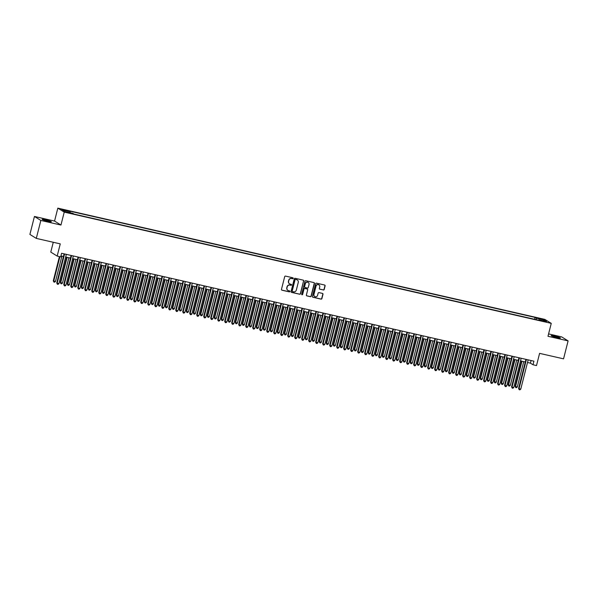 <?xml version="1.0" encoding="UTF-8"?>
<svg xmlns="http://www.w3.org/2000/svg" width="598" height="598" viewBox="0 0 598 598"><rect width="100%" height="100%" fill="white"/><g stroke="black" fill="none" stroke-linecap="round" stroke-linejoin="round"><path stroke-width="0.9" d="M293.207 278.376A0.508 0.493 121.8 0 0 292.856 277.771L285.552 276.104A0.733 0.703 121.8 0 0 284.693 276.657L281.479 289.342A0.733 0.703 121.8 0 0 281.987 290.202L289.283 291.869A0.508 0.493 121.8 0 0 289.679 290.942A0.508 0.493 121.8 0 0 289.537 290.882L288.595 290.665A2.332 2.243 121.8 0 1 286.965 287.907L287.234 286.853A2.332 2.243 121.8 0 1 290 285.096L290.942 285.313A0.508 0.493 121.8 0 0 291.338 284.386A0.508 0.493 121.8 0 0 291.196 284.327L290.247 284.11A2.332 2.243 121.8 0 1 288.625 281.352L288.886 280.298A2.332 2.243 121.8 0 1 291.66 278.541L292.601 278.758A0.508 0.493 121.8 0 0 293.207 278.376M289.499 283.781A2.332 2.243 121.8 0 1 288.453 281.247L288.714 280.193A2.332 2.243 121.8 0 1 291.488 278.436L292.429 278.653A0.508 0.493 121.8 0 0 292.908 277.786M281.695 290.052A0.733 0.703 121.8 0 0 281.815 290.09L289.111 291.757A0.508 0.493 121.8 0 0 289.589 290.897M287.847 290.336A2.332 2.243 121.8 0 1 286.793 287.802L287.055 286.741A2.332 2.243 121.8 0 1 289.828 284.992L290.77 285.209A0.508 0.493 121.8 0 0 291.248 284.342M554.697 336.136A4.754 0.411 14.2 0 0 551.192 335.657A4.754 0.411 14.2 0 0 556.91 337.511A4.754 0.411 14.2 0 0 560.416 337.99A4.754 0.411 14.2 0 0 554.697 336.136M45.635 219.847A4.754 0.411 14.2 0 0 42.129 219.369A4.754 0.411 14.2 0 0 47.847 221.223A4.754 0.411 14.2 0 0 51.353 221.701A4.754 0.411 14.2 0 0 45.635 219.847M539.688 318.383L542.543 319.31L539.688 318.383M323.346 289.993A0.733 0.703 121.8 0 0 324.213 289.447L325.11 285.889A0.733 0.703 121.8 0 0 324.602 285.022L316.499 283.175A0.733 0.703 121.8 0 0 315.632 283.721L312.425 296.406A0.733 0.703 121.8 0 0 312.933 297.266L321.036 299.12A0.733 0.703 121.8 0 0 321.903 298.574L322.987 294.276A0.733 0.703 121.8 0 0 322.479 293.409L319.011 292.616A0.733 0.703 121.8 0 0 318.143 293.17L317.605 295.3A1.951 1.876 121.8 0 1 314.742 296.541A1.951 1.876 121.8 0 1 313.935 294.463L316.043 286.106A1.951 1.876 121.8 0 1 318.913 284.872A1.951 1.876 121.8 0 1 319.721 286.95L319.369 288.341A0.733 0.703 121.8 0 0 319.878 289.2L323.174 289.888A0.733 0.703 121.8 0 0 324.034 289.335L324.938 285.777A0.733 0.703 121.8 0 0 324.721 285.067M40.843 220.445L60.959 225.042L54.56 221.066L34.445 216.469L40.843 220.445L36.299 238.393L60.263 243.872L57.176 256.079L60.675 256.878L61.587 253.283L533.917 361.177L533.005 364.765L536.503 365.565L539.59 353.366L563.555 358.837L568.1 340.89L561.701 336.913L548.583 333.916M60.959 225.042L64.233 212.118L551.251 323.369L547.985 336.293L568.1 340.89M303.747 281.008A0.733 0.703 121.8 0 0 303.238 280.148L295.135 278.294A0.733 0.703 121.8 0 0 294.268 278.84L291.062 291.525A0.733 0.703 121.8 0 0 291.57 292.392L299.673 294.238A0.733 0.703 121.8 0 0 300.54 293.693L303.575 280.903A0.733 0.703 121.8 0 0 303.358 280.185M305.817 280.731L313.92 282.585A0.733 0.703 121.8 0 1 314.428 283.445L311.222 296.13A0.733 0.703 121.8 0 1 310.355 296.683L306.886 295.89A0.733 0.703 121.8 0 1 306.378 295.023L307.678 289.881A0.733 0.703 121.8 0 0 307.17 289.021L304.868 288.498A0.733 0.703 121.8 0 0 304.008 289.043L302.648 294.395A0.508 0.493 121.8 0 1 301.9 294.724A0.508 0.493 121.8 0 1 301.691 294.179L304.95 281.284A0.733 0.703 121.8 0 1 305.817 280.731M36.299 238.393L29.9 234.423L34.445 216.469M64.18 210.19L67.417 210.773L63.104 209.524L61.407 209.293L64.18 210.19M64.233 212.118L57.827 208.141L544.853 319.392L551.251 323.369M534.552 319.287L535.031 317.411L69.002 210.959L70.213 211.714L70.198 212.739M535.031 317.411L536.242 318.166L543.941 319.923L546.565 321.56L538.873 319.803L540.084 320.55L74.055 214.099L72.844 213.344L65.145 211.587L62.513 209.95L70.213 211.714M53.267 242.272L50.778 252.102L57.176 256.079M54.56 221.066L57.827 208.141M527.503 362.493L530.411 363.158L533.005 364.765M60.921 255.914L63.448 256.49M65.675 256.998L70.444 258.089M72.672 258.598L77.441 259.689M79.669 260.197L84.445 261.281M86.665 261.789L91.442 262.881M93.662 263.389L98.438 264.48M100.658 264.989L105.435 266.08M107.655 266.588L112.431 267.68M114.652 268.188L119.428 269.279M121.648 269.788L126.425 270.872M128.652 271.38L133.421 272.471M135.649 272.98L140.418 274.071M142.645 274.579L147.422 275.671M149.642 276.179L154.419 277.27M156.639 277.778L161.415 278.87M163.635 279.378L168.412 280.462M170.632 280.97L175.408 282.062M177.628 282.57L182.405 283.661M184.625 284.17L189.402 285.261M191.629 285.769L196.398 286.861M198.626 287.369L203.395 288.46M205.622 288.969L210.399 290.052M212.619 290.561L217.395 291.652M219.616 292.16L224.392 293.252M226.612 293.76L231.389 294.851M233.609 295.36L238.385 296.451M240.605 296.959L245.382 298.051M247.602 298.559L252.378 299.643M254.606 300.151L259.375 301.243M261.603 301.751L266.372 302.842M268.599 303.35L273.376 304.442M275.596 304.95L280.372 306.041M282.592 306.55L287.369 307.641M289.589 308.149L294.366 309.233M296.586 309.742L301.362 310.833M303.582 311.341L308.359 312.433M310.579 312.941L315.355 314.032M317.583 314.541L322.352 315.632M324.579 316.14L329.349 317.232M331.576 317.74L336.353 318.831M338.573 319.332L343.349 320.423M345.569 320.932L350.346 322.023M352.566 322.531L357.342 323.623M359.562 324.131L364.339 325.222M366.559 325.731L371.336 326.822M373.556 327.33L378.332 328.422M380.56 328.922L385.329 330.014M387.556 330.522L392.333 331.613M394.553 332.122L399.329 333.213M401.55 333.721L406.326 334.813M408.546 335.321L413.323 336.412M415.543 336.921L420.319 338.012M422.539 338.513L427.316 339.604M429.536 340.113L434.312 341.204M436.54 341.712L441.309 342.804M443.537 343.312L448.306 344.403M450.533 344.911L455.31 346.003M457.53 346.511L462.306 347.602M464.526 348.103L469.303 349.195M471.523 349.703L476.3 350.794M478.52 351.303L483.296 352.394M485.516 352.902L490.293 353.994M492.513 354.502L497.289 355.593M499.517 356.102L504.286 357.193M506.513 357.694L511.283 358.785M513.51 359.293L518.287 360.385M520.507 360.893L525.283 361.984M531.076 360.527L530.411 363.158M538.873 319.803L538.626 320.222M536.227 319.668L536.242 318.166M543.941 319.923L543.051 320.752M291.278 292.243A0.733 0.703 121.8 0 0 291.398 292.28L299.501 294.134A0.733 0.703 121.8 0 0 300.368 293.588L303.575 280.903M295.644 279.453A0.508 0.493 121.8 0 0 295.038 279.834L292.22 290.972A0.508 0.493 121.8 0 0 292.572 291.577L293.573 291.802A2.332 2.243 121.8 0 0 296.339 290.052L298.267 282.435A2.332 2.243 121.8 0 0 296.638 279.685L295.472 279.348A0.508 0.493 121.8 0 0 294.866 279.729L295.038 279.834M292.347 291.45A0.508 0.493 121.8 0 1 292.048 290.867L294.866 279.729M297.213 279.901A2.332 2.243 121.8 0 0 296.466 279.572L296.638 279.685M295.472 279.348L296.466 279.572M306.595 295.741A0.733 0.703 121.8 0 0 306.714 295.778L310.183 296.571A0.733 0.703 121.8 0 0 311.05 296.025L314.256 283.34A0.733 0.703 121.8 0 0 314.04 282.622M307.29 289.058A0.733 0.703 121.8 0 0 306.998 288.916L304.696 288.386A0.733 0.703 121.8 0 0 303.829 288.939L302.648 294.395M301.818 294.657A0.508 0.493 121.8 0 0 302.476 294.291M309.031 284.543A1.951 1.876 121.8 0 0 308.224 282.465A1.951 1.876 121.8 0 0 305.354 283.706L304.614 286.644A0.733 0.703 121.8 0 0 305.122 287.511L307.424 288.034A0.733 0.703 121.8 0 0 308.284 287.489L309.031 284.543M308.134 282.413A1.951 1.876 121.8 0 0 305.182 283.594L305.354 283.706M304.831 287.361A0.733 0.703 121.8 0 1 304.442 286.539L305.182 283.594M319.586 289.058A0.733 0.703 121.8 0 0 319.706 289.096L323.174 289.888M318.824 284.82A1.951 1.876 121.8 0 0 315.871 286.001L316.043 286.106M314.653 296.481A1.951 1.876 121.8 0 1 313.756 294.351L315.871 286.001M312.642 297.124A0.733 0.703 121.8 0 0 312.754 297.161L320.864 299.015A0.733 0.703 121.8 0 0 321.724 298.462L322.815 294.164A0.733 0.703 121.8 0 0 322.599 293.446M59.419 256.587L53.289 280.813L55.472 281.479L61.886 256.131M59.897 256.699L53.723 281.082L53.88 282.054L53.289 280.813M55.472 281.479L54.582 282.211L53.88 282.054M64.113 253.866L56.75 282.959L57.184 283.228L64.584 253.971M58.933 283.631L58.043 284.364L57.341 284.2L57.184 283.228L58.933 283.631L66.333 254.367M57.341 284.2L56.75 282.959M66.662 257.222L60.286 282.413L60.719 282.682L62.469 283.078L68.882 257.731M67.133 257.334L60.719 282.682L60.876 283.654L60.286 282.413M62.469 283.078L61.579 283.811L60.876 283.654M73.659 258.822L67.282 284.005L69.465 284.678L75.879 259.33M74.13 258.927L67.716 284.274L67.88 285.246L67.282 284.005M69.465 284.678L68.576 285.41L67.88 285.246M80.655 260.422L74.287 285.605L76.462 286.278L82.883 260.93M81.126 260.526L74.713 285.874L74.877 286.846L74.287 285.605M76.462 286.278L75.572 287.01L74.877 286.846M87.652 262.021L81.283 287.204L81.717 287.474L83.466 287.87L89.879 262.529M88.13 262.126L81.717 287.474L81.874 288.445L81.283 287.204M83.466 287.87L82.569 288.61L81.874 288.445M71.11 255.458L63.747 284.558L64.18 284.827L71.588 255.57M65.93 285.224L65.04 285.956L64.337 285.799L64.18 284.827L65.93 285.224L73.337 255.966M64.337 285.799L63.747 284.558M78.106 257.058L70.743 286.158L71.177 286.427L78.585 257.17M72.926 286.823L72.037 287.556L71.334 287.399L71.177 286.427L72.926 286.823L80.334 257.566M71.334 287.399L70.743 286.158M85.103 258.657L77.74 287.758L78.174 288.027L85.581 258.762M79.923 288.423L79.033 289.155L78.338 288.998L78.174 288.027L79.923 288.423L87.33 259.166M78.338 288.998L77.74 287.758M92.107 260.257L84.744 289.357L85.17 289.619L92.578 260.362M86.919 290.023L86.03 290.755L85.335 290.598L85.17 289.619L86.919 290.023L94.327 260.765M85.335 290.598L84.744 289.357M94.648 263.613L88.28 288.804L88.713 289.073L90.462 289.469L96.876 264.122M95.127 263.725L88.713 289.073L88.87 290.045L88.28 288.804M90.462 289.469L89.573 290.202L88.87 290.045M99.104 261.857L91.741 290.949L92.174 291.219L99.574 261.961M93.923 291.622L93.026 292.355L92.331 292.19L92.174 291.219L93.923 291.622L101.324 262.365M92.331 292.19L91.741 290.949M101.653 265.213L95.276 290.404L95.71 290.673L97.459 291.069L103.873 265.721M102.123 265.325L95.71 290.673L95.867 291.645L95.276 290.404M97.459 291.069L96.57 291.802L95.867 291.645M106.1 263.456L98.737 292.549L99.171 292.818L106.571 263.561M100.92 293.222L100.03 293.954L99.328 293.79L99.171 292.818L100.92 293.222L108.32 263.957M99.328 293.79L98.737 292.549M108.649 266.813L102.273 292.003L102.707 292.273L104.456 292.669L110.869 267.321M109.12 266.925L102.707 292.273L102.863 293.244L102.273 292.003M104.456 292.669L103.566 293.401L102.863 293.244M113.097 265.049L105.734 294.149L106.167 294.418L113.568 265.161M107.917 294.814L107.027 295.554L106.324 295.39L106.167 294.418L107.917 294.814L115.317 265.557M106.324 295.39L105.734 294.149M115.646 268.412L109.27 293.596L111.452 294.268L117.866 268.921M116.117 268.517L109.703 293.865L109.86 294.836L109.27 293.596M111.452 294.268L110.563 295.001L109.86 294.836M120.093 266.648L112.73 295.748L113.164 296.017L120.564 266.76M114.913 296.414L114.024 297.146L113.321 296.989L113.164 296.017L114.913 296.414L122.313 267.156M113.321 296.989L112.73 295.748M122.642 270.012L116.266 295.195L118.449 295.868L124.862 270.52M123.113 270.117L116.7 295.464L116.857 296.436L116.266 295.195M118.449 295.868L117.559 296.601L116.857 296.436M127.09 268.248L119.727 297.348L120.161 297.617L127.561 268.36M121.91 298.013L121.02 298.746L120.318 298.589L120.161 297.617L121.91 298.013L129.31 268.756M120.318 298.589L119.727 297.348M129.639 271.612L123.263 296.795L123.696 297.064L125.445 297.46L131.859 272.12M130.11 271.716L123.696 297.064L123.853 298.036L123.263 296.795M125.445 297.46L124.556 298.2L123.853 298.036M134.087 269.848L126.724 298.948L127.157 299.217L134.565 269.952M128.906 299.613L128.017 300.346L127.314 300.189L127.157 299.217L128.906 299.613L136.314 270.356M127.314 300.189L126.724 298.948M136.636 273.204L130.259 298.395L130.693 298.664L132.442 299.06L138.856 273.712M137.106 273.316L130.693 298.664L130.857 299.635L130.259 298.395M132.442 299.06L131.553 299.792L130.857 299.635M141.083 271.447L133.72 300.54L134.154 300.809L141.562 271.552M135.903 301.213L135.013 301.945L134.311 301.781L134.154 300.809L135.903 301.213L143.311 271.955M134.311 301.781L133.72 300.54M143.632 274.803L137.263 299.994L137.69 300.263L139.439 300.659L145.86 275.312M144.111 274.916L137.69 300.263L137.854 301.235L137.263 299.994M139.439 300.659L138.549 301.392L137.854 301.235M148.08 273.047L140.717 302.139L141.15 302.409L148.558 273.151M142.9 302.812L142.01 303.545L141.315 303.38L141.15 302.409L142.9 302.812L150.307 273.548M141.315 303.38L140.717 302.139M155.084 274.639L147.721 303.739L148.147 304.008L155.555 274.751M149.896 304.404L149.007 305.144L148.311 304.98L148.147 304.008L149.896 304.404L157.304 275.147M148.311 304.98L147.721 303.739M162.08 276.239L154.718 305.339L155.151 305.608L162.551 276.351M156.9 306.004L156.003 306.737L155.308 306.58L155.151 305.608L156.9 306.004L164.301 276.747M155.308 306.58L154.718 305.339M150.629 276.403L144.26 301.594L144.694 301.863L146.443 302.259L152.856 276.911M151.107 276.515L144.694 301.863L144.851 302.835L144.26 301.594M146.443 302.259L145.546 302.992L144.851 302.835M157.625 278.003L151.257 303.186L153.439 303.859L159.853 278.511M158.104 278.107L151.69 303.455L151.847 304.427L151.257 303.186M153.439 303.859L152.55 304.591L151.847 304.427M164.629 279.602L158.253 304.786L160.436 305.458L166.849 280.111M165.1 279.707L158.687 305.055L158.844 306.026L158.253 304.786M160.436 305.458L159.546 306.191L158.844 306.026M169.077 277.838L161.714 306.938L162.148 307.208L169.548 277.95M163.897 307.604L163.007 308.336L162.305 308.179L162.148 307.208L163.897 307.604L171.297 278.347M162.305 308.179L161.714 306.938M171.626 281.202L165.25 306.385L167.433 307.058L173.846 281.71M172.097 281.307L165.683 306.654L165.84 307.626L165.25 306.385M167.433 307.058L166.543 307.791L165.84 307.626M176.074 279.438L168.711 308.538L169.144 308.807L176.545 279.543M170.893 309.203L170.004 309.936L169.301 309.779L169.144 308.807L170.893 309.203L178.294 279.946M169.301 309.779L168.711 308.538M178.623 282.794L172.246 307.985L172.68 308.254L174.429 308.65L180.843 283.303M179.094 282.906L172.68 308.254L172.837 309.226L172.246 307.985M174.429 308.65L173.54 309.383L172.837 309.226M183.07 281.038L175.707 310.13L176.141 310.399L183.541 281.142M177.89 310.803L177.001 311.536L176.298 311.371L176.141 310.399L177.89 310.803L185.29 281.546M176.298 311.371L175.707 310.13M185.619 284.394L179.243 309.585L179.677 309.854L181.426 310.25L187.839 284.902M186.09 284.506L179.677 309.854L179.834 310.825L179.243 309.585M181.426 310.25L180.536 310.982L179.834 310.825M190.067 282.637L182.704 311.73L183.138 311.999L190.538 282.742M184.887 312.403L183.997 313.135L183.294 312.971L183.138 311.999L184.887 312.403L192.287 283.138M183.294 312.971L182.704 311.73M192.616 285.994L186.24 311.184L186.673 311.453L188.422 311.85L194.836 286.502M193.087 286.106L186.673 311.453L186.838 312.425L186.24 311.184M188.422 311.85L187.533 312.582L186.838 312.425M197.063 284.229L189.701 313.33L190.134 313.599L197.542 284.342M191.883 313.995L190.994 314.735L190.291 314.57L190.134 313.599L191.883 313.995L199.291 284.738M190.291 314.57L189.701 313.33M199.612 287.593L193.244 312.776L195.419 313.449L201.832 288.101M200.083 287.698L193.67 313.046L193.834 314.025L193.244 312.776M195.419 313.449L194.529 314.182L193.834 314.025M204.06 285.829L196.697 314.929L197.131 315.198L204.538 285.941M198.88 315.595L197.99 316.327L197.288 316.17L197.131 315.198L198.88 315.595L206.288 286.337M197.288 316.17L196.697 314.929M206.609 289.193L200.24 314.376L202.423 315.049L208.837 289.701M207.087 289.297L200.666 314.645L200.831 315.617L200.24 314.376M202.423 315.049L201.526 315.781L200.831 315.617M211.057 287.429L203.694 316.529L204.127 316.798L211.535 287.541M205.876 317.194L204.987 317.927L204.292 317.77L204.127 316.798L205.876 317.194L213.284 287.937M204.292 317.77L203.694 316.529M213.606 290.792L207.237 315.976L209.42 316.648L215.833 291.301M214.084 290.897L207.67 316.245L207.827 317.217L207.237 315.976M209.42 316.648L208.523 317.381L207.827 317.217M218.061 289.028L210.698 318.129L211.124 318.398L218.532 289.133M212.873 318.794L211.984 319.526L211.288 319.369L211.124 318.398L212.873 318.794L220.281 289.537M211.288 319.369L210.698 318.129M220.602 292.385L214.234 317.575L214.667 317.844L216.416 318.241L222.83 292.893M221.081 292.497L214.667 317.844L214.824 318.816L214.234 317.575M216.416 318.241L215.527 318.973L214.824 318.816M227.606 293.984L221.23 319.175L221.664 319.444L223.413 319.84L229.826 294.493M228.077 294.096L221.664 319.444L221.821 320.416L221.23 319.175M223.413 319.84L222.523 320.573L221.821 320.416M234.603 295.584L228.227 320.775L228.66 321.044L230.409 321.44L236.823 296.092M235.074 295.696L228.66 321.044L228.817 322.016L228.227 320.775M230.409 321.44L229.52 322.173L228.817 322.016M225.057 290.628L217.694 319.721L218.128 319.99L225.528 290.733M219.877 320.393L218.98 321.126L218.285 320.962L218.128 319.99L219.877 320.393L227.277 291.136M218.285 320.962L217.694 319.721M232.054 292.228L224.691 321.32L225.125 321.589L232.525 292.332M226.874 321.993L225.984 322.726L225.282 322.561L225.125 321.589L226.874 321.993L234.274 292.736M225.282 322.561L224.691 321.32M239.051 293.82L231.688 322.92L232.121 323.189L239.521 293.932M233.87 323.593L232.981 324.325L232.278 324.161L232.121 323.189L233.87 323.593L241.271 294.328M232.278 324.161L231.688 322.92M241.599 297.184L235.223 322.367L237.406 323.04L243.82 297.692M242.07 297.288L235.657 322.636L235.814 323.615L235.223 322.367M237.406 323.04L236.516 323.772L235.814 323.615M246.047 295.419L238.684 324.52L239.118 324.789L246.518 295.532M240.867 325.185L239.977 325.917L239.275 325.761L239.118 324.789L240.867 325.185L248.267 295.928M239.275 325.761L238.684 324.52M248.596 298.783L242.22 323.966L244.403 324.639L250.816 299.292M249.067 298.888L242.653 324.236L242.81 325.207L242.22 323.966M244.403 324.639L243.513 325.372L242.81 325.207M253.044 297.019L245.681 326.119L246.114 326.388L253.515 297.131M247.864 326.785L246.974 327.517L246.271 327.36L246.114 326.388L247.864 326.785L255.264 297.527M246.271 327.36L245.681 326.119M255.593 300.383L249.216 325.566L251.399 326.239L257.813 300.891M256.064 300.488L249.65 325.835L249.815 326.807L249.216 325.566M251.399 326.239L250.51 326.971L249.815 326.807M260.04 298.619L252.677 327.719L253.111 327.988L260.519 298.723M254.86 328.384L253.971 329.117L253.268 328.96L253.111 327.988L254.86 328.384L262.268 299.127M253.268 328.96L252.677 327.719M262.589 301.975L256.221 327.166L256.647 327.435L258.396 327.831L264.809 302.483M263.06 302.087L256.647 327.435L256.811 328.407L256.221 327.166M258.396 327.831L257.506 328.564L256.811 328.407M267.037 300.218L259.674 329.311L260.108 329.58L267.515 300.323M261.857 329.984L260.967 330.716L260.272 330.559L260.108 329.58L261.857 329.984L269.264 300.727M260.272 330.559L259.674 329.311M269.586 303.575L263.217 328.765L263.643 329.035L265.4 329.431L271.813 304.083M270.064 303.687L263.643 329.035L263.808 330.006L263.217 328.765M265.4 329.431L264.503 330.163L263.808 330.006M276.582 305.174L270.214 330.365L270.647 330.634L272.396 331.03L278.81 305.683M277.061 305.286L270.647 330.634L270.804 331.606L270.214 330.365M272.396 331.03L271.499 331.763L270.804 331.606M283.579 306.774L277.21 331.957L279.393 332.63L285.807 307.282M284.057 306.879L277.644 332.226L277.801 333.206L277.21 331.957M279.393 332.63L278.504 333.363L277.801 333.206M274.041 301.818L266.678 330.911L267.104 331.18L274.512 301.923M268.853 331.584L267.964 332.316L267.269 332.152L267.104 331.18L268.853 331.584L276.261 302.326M267.269 332.152L266.678 330.911M281.038 303.41L273.675 332.51L274.101 332.78L281.509 303.522M275.857 333.183L274.96 333.916L274.265 333.751L274.101 332.78L275.857 333.183L283.258 303.919M274.265 333.751L273.675 332.51M288.034 305.01L280.671 334.11L281.105 334.379L288.505 305.122M282.854 334.775L281.957 335.508L281.262 335.351L281.105 334.379L282.854 334.775L290.254 305.518M281.262 335.351L280.671 334.11M290.583 308.374L284.207 333.557L286.39 334.23L292.803 308.882M291.054 308.478L284.641 333.826L284.798 334.798L284.207 333.557M286.39 334.23L285.5 334.962L284.798 334.798M295.031 306.61L287.668 335.71L288.101 335.979L295.502 306.722M289.851 336.375L288.961 337.108L288.258 336.951L288.101 335.979L289.851 336.375L297.251 307.118M288.258 336.951L287.668 335.71M297.58 309.973L291.204 335.157L293.386 335.829L299.8 310.482M298.051 310.078L291.637 335.426L291.794 336.397L291.204 335.157M293.386 335.829L292.497 336.562L291.794 336.397M302.027 308.209L294.665 337.309L295.098 337.578L302.498 308.314M296.847 337.975L295.958 338.707L295.255 338.55L295.098 337.578L296.847 337.975L304.247 308.718M295.255 338.55L294.665 337.309M304.576 311.573L298.2 336.756L300.383 337.421L306.796 312.074M305.047 311.678L298.634 337.025L298.791 337.997L298.2 336.756M300.383 337.421L299.493 338.154L298.791 337.997M309.024 309.809L301.661 338.902L302.095 339.171L309.495 309.914M303.844 339.574L302.954 340.307L302.252 340.15L302.095 339.171L303.844 339.574L311.244 310.317M302.252 340.15L301.661 338.902M311.573 313.165L305.197 338.356L305.63 338.625L307.379 339.021L313.793 313.673M312.044 313.277L305.63 338.625L305.787 339.597L305.197 338.356M307.379 339.021L306.49 339.754L305.787 339.597M316.021 311.409L308.658 340.501L309.091 340.77L316.492 311.513M310.84 341.174L309.951 341.906L309.248 341.742L309.091 340.77L310.84 341.174L318.248 311.917M309.248 341.742L308.658 340.501M318.57 314.765L312.193 339.956L312.627 340.225L314.376 340.621L320.79 315.273M319.04 314.877L312.627 340.225L312.791 341.196L312.193 339.956M314.376 340.621L313.487 341.353L312.791 341.196M323.017 313.001L315.654 342.101L316.088 342.37L323.496 313.113M317.837 342.774L316.947 343.506L316.245 343.342L316.088 342.37L317.837 342.774L325.245 313.509M316.245 343.342L315.654 342.101M325.566 316.364L319.197 341.548L321.373 342.22L327.786 316.873M326.037 316.469L319.624 341.817L319.788 342.796L319.197 341.548M321.373 342.22L320.483 342.953L319.788 342.796M330.014 314.6L322.651 343.701L323.084 343.97L330.492 314.712M324.834 344.366L323.944 345.098L323.249 344.941L323.084 343.97L324.834 344.366L332.241 315.109M323.249 344.941L322.651 343.701M332.563 317.964L326.194 343.147L328.377 343.82L334.79 318.472M333.041 318.069L326.628 343.416L326.785 344.388L326.194 343.147M328.377 343.82L327.48 344.553L326.785 344.388M337.018 316.2L329.655 345.3L330.081 345.569L337.489 316.312M331.83 345.965L330.941 346.698L330.246 346.541L330.081 345.569L331.83 345.965L339.238 316.708M330.246 346.541L329.655 345.3M339.559 319.564L333.191 344.747L335.373 345.42L341.787 320.072M340.038 319.668L333.624 345.016L333.781 345.988L333.191 344.747M335.373 345.42L334.476 346.152L333.781 345.988M344.014 317.8L336.652 346.9L337.078 347.169L344.485 317.904M338.834 347.565L337.937 348.298L337.242 348.141L337.078 347.169L338.834 347.565L346.235 318.308M337.242 348.141L336.652 346.9M346.556 321.163L340.187 346.347L342.37 347.012L348.784 321.664M347.034 321.268L340.621 346.616L340.778 347.588L340.187 346.347M342.37 347.012L341.48 347.744L340.778 347.588M351.011 319.399L343.648 348.492L344.082 348.761L351.482 319.504M345.831 349.165L344.934 349.897L344.239 349.74L344.082 348.761L345.831 349.165L353.231 319.908M344.239 349.74L343.648 348.492M353.56 322.756L347.184 347.946L347.617 348.215L349.367 348.612L355.78 323.264M354.031 322.868L347.617 348.215L347.774 349.187L347.184 347.946M349.367 348.612L348.477 349.344L347.774 349.187M358.008 320.999L350.645 350.092L351.078 350.361L358.479 321.104M352.827 350.764L351.938 351.497L351.235 351.332L351.078 350.361L352.827 350.764L360.228 321.507M351.235 351.332L350.645 350.092M360.557 324.355L354.18 349.546L354.614 349.815L356.363 350.211L362.777 324.864M361.028 324.467L354.614 349.815L354.771 350.787L354.18 349.546M356.363 350.211L355.474 350.944L354.771 350.787M365.004 322.591L357.641 351.691L358.075 351.96L365.475 322.703M359.824 352.364L358.935 353.097L358.232 352.932L358.075 351.96L359.824 352.364L367.224 323.099M358.232 352.932L357.641 351.691M367.553 325.955L361.177 351.146L363.36 351.811L369.773 326.463M368.024 326.06L361.611 351.407L361.768 352.386L361.177 351.146M363.36 351.811L362.47 352.543L361.768 352.386M372.001 324.191L364.638 353.291L365.072 353.56L372.472 324.303M366.821 353.956L365.931 354.689L365.229 354.532L365.072 353.56L366.821 353.956L374.221 324.699M365.229 354.532L364.638 353.291M374.55 327.555L368.174 352.738L370.356 353.411L376.77 328.063M375.021 327.659L368.607 353.007L368.764 353.979L368.174 352.738M370.356 353.411L369.467 354.143L368.764 353.979M378.997 325.79L371.635 354.891L372.068 355.16L379.468 325.903M373.817 355.556L372.928 356.288L372.225 356.131L372.068 355.16L373.817 355.556L381.225 326.299M372.225 356.131L371.635 354.891M381.546 329.154L375.17 354.337L377.353 355.01L383.767 329.662M382.017 329.259L375.604 354.607L375.768 355.578L375.17 354.337M377.353 355.01L376.463 355.743L375.768 355.578M385.994 327.39L378.631 356.49L379.065 356.759L386.472 327.495M380.814 357.156L379.924 357.888L379.222 357.731L379.065 356.759L380.814 357.156L388.222 327.898M379.222 357.731L378.631 356.49M388.543 330.754L382.174 355.937L384.35 356.602L390.763 331.255M389.014 330.858L382.6 356.206L382.765 357.178L382.174 355.937M384.35 356.602L383.46 357.335L382.765 357.178M392.991 328.99L385.628 358.09L386.061 358.351L393.469 329.094M387.81 358.755L386.921 359.488L386.226 359.331L386.061 358.351L387.81 358.755L395.218 329.498M386.226 359.331L385.628 358.09M395.54 332.346L389.171 357.537L389.604 357.806L391.354 358.202L397.767 332.854M396.018 332.458L389.604 357.806L389.761 358.778L389.171 357.537M391.354 358.202L390.457 358.935L389.761 358.778M399.995 330.589L392.632 359.682L393.058 359.951L400.466 330.694M394.807 360.355L393.918 361.087L393.222 360.923L393.058 359.951L394.807 360.355L402.215 331.098M393.222 360.923L392.632 359.682M402.536 333.946L396.168 359.136L396.601 359.405L398.35 359.802L404.764 334.454M403.015 334.058L396.601 359.405L396.758 360.377L396.168 359.136M398.35 359.802L397.453 360.534L396.758 360.377M406.991 332.182L399.628 361.282L400.062 361.551L407.462 332.294M401.811 361.954L400.914 362.687L400.219 362.523L400.062 361.551L401.811 361.954L409.211 332.69M400.219 362.523L399.628 361.282M409.533 335.545L403.164 360.736L405.347 361.401L411.76 336.054M410.011 335.657L403.598 360.998L403.755 361.977L403.164 360.736M405.347 361.401L404.457 362.134L403.755 361.977M413.988 333.781L406.625 362.881L407.059 363.15L414.459 333.893M408.808 363.547L407.911 364.279L407.216 364.122L407.059 363.15L408.808 363.547L416.208 334.289M407.216 364.122L406.625 362.881M416.537 337.145L410.161 362.328L412.343 363.001L418.757 337.653M417.008 337.25L410.594 362.597L410.751 363.569L410.161 362.328M412.343 363.001L411.454 363.734L410.751 363.569M420.985 335.381L413.622 364.481L414.055 364.75L421.455 335.493M415.804 365.146L414.915 365.879L414.212 365.722L414.055 364.75L415.804 365.146L423.205 335.889M414.212 365.722L413.622 364.481M423.534 338.745L417.157 363.928L419.34 364.601L425.754 339.253M424.004 338.849L417.591 364.197L417.748 365.169L417.157 363.928M419.34 364.601L418.45 365.333L417.748 365.169M427.981 336.98L420.618 366.081L421.052 366.35L428.452 337.085M422.801 366.746L421.911 367.478L421.209 367.322L421.052 366.35L422.801 366.746L430.201 337.489M421.209 367.322L420.618 366.081M430.53 340.344L424.154 365.528L426.337 366.193L432.75 340.845M431.001 340.449L424.587 365.797L424.744 366.768L424.154 365.528M426.337 366.193L425.447 366.925L424.744 366.768M437.527 341.936L431.151 367.127L431.584 367.396L433.333 367.792L439.747 342.445M437.998 342.049L431.584 367.396L431.741 368.368L431.151 367.127M433.333 367.792L432.444 368.525L431.741 368.368M444.523 343.536L438.147 368.727L438.581 368.996L440.33 369.392L446.743 344.044M444.994 343.648L438.581 368.996L438.745 369.968L438.147 368.727M440.33 369.392L439.44 370.125L438.745 369.968M451.52 345.136L445.151 370.326L447.326 370.992L453.74 345.644M451.991 345.248L445.577 370.588L445.742 371.567L445.151 370.326M447.326 370.992L446.437 371.724L445.742 371.567M458.517 346.735L452.148 371.919L454.33 372.591L460.744 347.244M458.995 346.84L452.581 372.188L452.738 373.159L452.148 371.919M454.33 372.591L453.434 373.324L452.738 373.159M465.513 348.335L459.144 373.518L461.327 374.191L467.741 348.843M465.992 348.44L459.578 373.787L459.735 374.759L459.144 373.518M461.327 374.191L460.438 374.924L459.735 374.759M434.978 338.58L427.615 367.68L428.048 367.942L435.449 338.685M429.798 368.346L428.908 369.078L428.205 368.921L428.048 367.942L429.798 368.346L437.198 339.088M428.205 368.921L427.615 367.68M441.974 340.18L434.611 369.272L435.045 369.542L442.445 340.284M436.794 369.945L435.905 370.678L435.202 370.513L435.045 369.542L436.794 369.945L444.202 340.688M435.202 370.513L434.611 369.272M448.971 341.779L441.608 370.872L442.042 371.141L449.449 341.884M443.791 371.545L442.901 372.277L442.199 372.113L442.042 371.141L443.791 371.545L451.198 342.28M442.199 372.113L441.608 370.872M455.968 343.372L448.605 372.472L449.038 372.741L456.446 343.484M450.787 373.137L449.898 373.87L449.203 373.713L449.038 372.741L450.787 373.137L458.195 343.88M449.203 373.713L448.605 372.472M462.972 344.971L455.609 374.071L456.035 374.341L463.443 345.083M457.784 374.737L456.894 375.469L456.199 375.312L456.035 374.341L457.784 374.737L465.192 345.48M456.199 375.312L455.609 374.071M469.968 346.571L462.605 375.671L463.039 375.94L470.439 346.676M464.788 376.336L463.891 377.069L463.196 376.912L463.039 375.94L464.788 376.336L472.188 347.079M463.196 376.912L462.605 375.671M472.517 349.935L466.141 375.118L468.324 375.783L474.737 350.435M472.988 350.039L466.575 375.387L466.732 376.359L466.141 375.118M468.324 375.783L467.434 376.516L466.732 376.359M476.965 348.171L469.602 377.271L470.035 377.532L477.436 348.275M471.785 377.936L470.888 378.669L470.192 378.512L470.035 377.532L471.785 377.936L479.185 348.679M470.192 378.512L469.602 377.271M479.514 351.527L473.138 376.718L473.571 376.987L475.32 377.383L481.734 352.035M479.985 351.639L473.571 376.987L473.728 377.958L473.138 376.718M475.32 377.383L474.431 378.115L473.728 377.958M483.961 349.77L476.599 378.863L477.032 379.132L484.432 349.875M478.781 379.536L477.892 380.268L477.189 380.104L477.032 379.132L478.781 379.536L486.181 350.279M477.189 380.104L476.599 378.863M486.51 353.126L480.134 378.317L480.568 378.586L482.317 378.983L488.73 353.635M486.981 353.239L480.568 378.586L480.725 379.558L480.134 378.317M482.317 378.983L481.427 379.715L480.725 379.558M490.958 351.37L483.595 380.463L484.029 380.732L491.429 351.475M485.778 381.135L484.888 381.868L484.186 381.703L484.029 380.732L485.778 381.135L493.178 351.871M484.186 381.703L483.595 380.463M493.507 354.726L487.131 379.917L489.314 380.582L495.727 355.234M493.978 354.838L487.564 380.179L487.721 381.158L487.131 379.917M489.314 380.582L488.424 381.315L487.721 381.158M497.955 352.962L490.592 382.062L491.025 382.331L498.426 353.074M492.774 382.727L491.885 383.46L491.182 383.303L491.025 382.331L492.774 382.727L500.175 353.47M491.182 383.303L490.592 382.062M500.504 356.326L494.127 381.509L496.31 382.182L502.724 356.834M500.975 356.43L494.561 381.778L494.718 382.75L494.127 381.509M496.31 382.182L495.421 382.914L494.718 382.75M504.951 354.562L497.588 383.662L498.022 383.931L505.43 354.674M499.771 384.327L498.882 385.06L498.179 384.903L498.022 383.931L499.771 384.327L507.179 355.07M498.179 384.903L497.588 383.662M507.5 357.925L501.124 383.109L503.307 383.781L509.72 358.434M507.971 358.03L501.558 383.378L501.722 384.35L501.124 383.109M503.307 383.781L502.417 384.514L501.722 384.35M511.948 356.161L504.585 385.262L505.018 385.531L512.426 356.266M506.768 385.927L505.878 386.659L505.175 386.502L505.018 385.531L506.768 385.927L514.175 356.67M505.175 386.502L504.585 385.262M514.497 359.525L508.128 384.708L510.303 385.374L516.724 360.026M514.968 359.63L508.554 384.977L508.719 385.949L508.128 384.708M510.303 385.374L509.414 386.114L508.719 385.949M518.944 357.761L511.582 386.861L512.015 387.123L519.423 357.866M513.764 387.526L512.875 388.259L512.18 388.102L512.015 387.123L513.764 387.526L521.172 358.269M512.18 388.102L511.582 386.861M521.493 361.117L515.125 386.308L515.558 386.577L517.307 386.973L523.721 361.626M521.972 361.229L515.558 386.577L515.715 387.549L515.125 386.308M517.307 386.973L516.41 387.706L515.715 387.549M525.948 359.361L518.586 388.453L519.012 388.722L526.419 359.465M520.761 389.126L519.871 389.859L519.176 389.694L519.012 388.722L520.761 389.126L528.169 359.869M519.176 389.694L518.586 388.453M63.014 209.898L63.104 209.524M64.547 210.272L64.644 209.876"/></g></svg>
